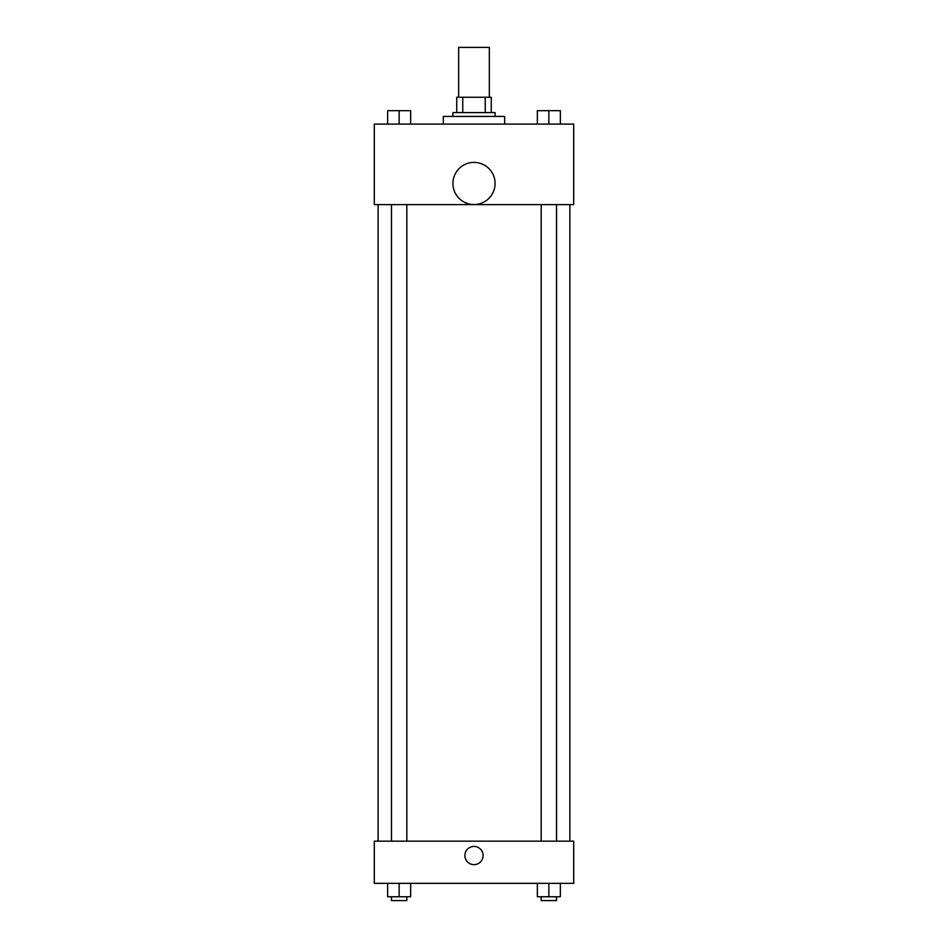 <?xml version="1.0" encoding="UTF-8"?>
<svg xmlns="http://www.w3.org/2000/svg" width="948" height="948" viewBox="0 0 948 948"><rect width="100%" height="100%" fill="white"/><g stroke="black" fill="none" stroke-linecap="round" stroke-linejoin="round"><path stroke-width="1.42" d="M489.334 97.253L489.334 47.4L458.666 47.4L458.666 97.253M462.754 112.587L462.754 97.253L456.746 97.253L456.746 112.587L456.746 97.253M462.754 97.253L491.254 97.253L491.254 112.587M485.246 112.587L485.246 97.253M452.907 116.426L452.907 112.587L495.093 112.587L495.093 116.426M504.68 124.093L504.68 116.426L443.32 116.426L443.32 124.093M374.306 124.093L573.694 124.093L573.694 204.614L374.306 204.614L374.306 124.093M474 204.555A21.093 21.093 0 0 1 455.739 172.927A21.093 21.093 0 0 1 492.261 172.927A21.093 21.093 0 0 1 474 204.555M374.306 841.16L573.694 841.16L573.694 883.346L374.306 883.346L374.306 841.16M474 864.647A9.113 9.113 0 0 1 466.108 850.984A9.113 9.113 0 0 1 481.892 850.984A9.113 9.113 0 0 1 474 864.647M537.35 883.346L537.35 896.761L560.351 896.761L560.351 883.346L560.351 896.761M548.856 896.761L548.856 883.346M556.523 896.761L556.523 900.6L541.178 900.6L541.178 896.761M387.649 883.346L387.649 896.761L410.65 896.761L410.65 883.346L410.65 896.761M399.144 896.761L399.144 883.346M406.822 896.761L406.822 900.6L391.477 900.6L391.477 896.761M537.35 124.093L537.35 110.667L560.351 110.667L560.351 124.093L560.351 110.667M548.856 124.093L548.856 110.667M556.523 110.667L541.178 110.667M387.649 124.093L387.649 110.667L410.65 110.667L410.65 124.093L410.65 110.667M399.144 124.093L399.144 110.667M406.822 110.667L391.477 110.667M569.866 841.16L569.866 204.614M378.134 841.16L378.134 204.614M541.178 204.614L541.178 841.16M556.523 204.614L556.523 841.16M406.822 841.16L406.822 204.614M391.477 841.16L391.477 204.614"/></g></svg>
